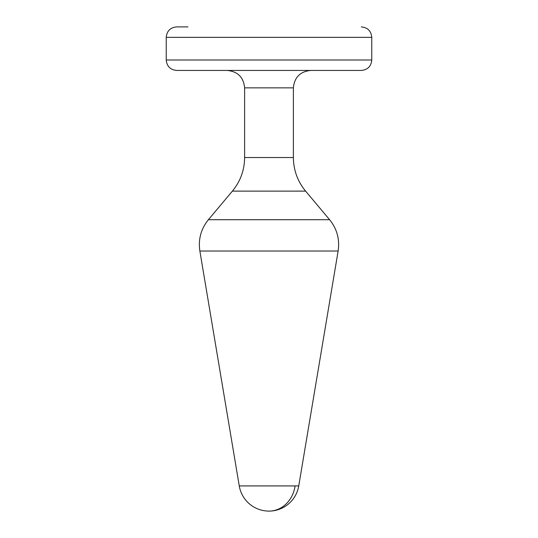 <?xml version="1.0" encoding="UTF-8"?>
<svg xmlns="http://www.w3.org/2000/svg" width="538" height="538" viewBox="0 0 538 538"><rect width="100%" height="100%" fill="white"/><g stroke="black" fill="none" stroke-linecap="round" stroke-linejoin="round"><path stroke-width="0.81" d="M350.009 70.444L176.686 70.444C170.338 69.826 166.854 66.342 166.235 59.994L371.765 59.994C371.146 66.342 367.662 69.826 361.314 70.444L350.009 70.444M187.991 26.9L176.686 26.9C170.338 27.519 166.854 31.002 166.235 37.351L166.235 59.994M295.1 485.928A30.155 26.463 90 0 1 269 511.1A30.155 30.155 0 0 0 298.738 485.928L239.262 485.928A30.155 30.155 0 0 0 269 511.1M199.867 251.024L338.133 251.024C339.861 239.343 337.023 228.906 329.606 219.712L208.394 219.712C200.977 228.906 198.139 239.343 199.867 251.024L239.262 485.928M293.385 157.526L244.615 157.526L244.615 87.862L293.385 87.862L293.385 157.526C293.519 170.163 297.595 181.353 305.611 191.118L232.389 191.118L208.394 219.712M371.765 59.994L371.765 37.351L166.235 37.351M298.738 485.928L338.133 251.024M305.611 191.118L329.606 219.712M244.615 157.526C244.481 170.163 240.405 181.353 232.389 191.118M244.615 87.862C243.586 77.284 237.776 71.473 227.197 70.444M293.385 87.862C294.414 77.284 300.224 71.473 310.803 70.444M371.765 37.351C371.146 31.002 367.662 27.519 361.314 26.9"/></g></svg>
